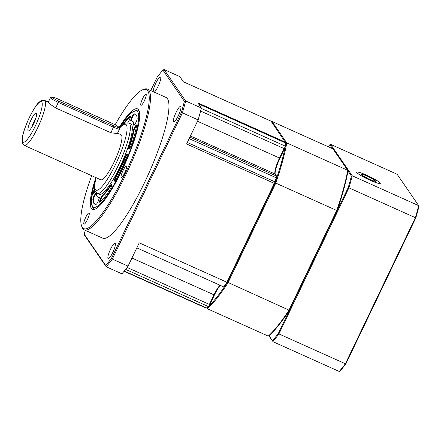 <?xml version="1.0" encoding="UTF-8"?>
<svg xmlns="http://www.w3.org/2000/svg" width="441" height="441" viewBox="0 0 441 441"><rect width="100%" height="100%" fill="white"/><g stroke="black" fill="none" stroke-linecap="round" stroke-linejoin="round"><path stroke-width="0.66" d="M121.54 168.605A49.381 9.922 -65.8 0 0 126.749 156.968A3.087 0.617 -65.8 0 0 127.278 154.284A3.087 0.617 -65.8 0 0 127.08 154.322L126.633 154.576A3.087 0.617 -65.8 0 0 124.842 157.481A41.663 8.373 114.2 0 1 120.52 167.122A41.663 8.373 114.2 0 1 115.845 176.251A3.087 0.617 -65.8 0 0 114.528 179.845L114.462 180.656A3.087 0.617 -65.8 0 0 114.577 181.146A3.087 0.617 -65.8 0 0 115.895 179.614A49.381 9.922 -65.8 0 0 121.54 168.605M127.399 154.703L127.184 154.824A3.087 0.617 -65.8 0 0 125.393 157.729A41.663 8.373 114.2 0 1 121.071 167.371A41.663 8.373 114.2 0 1 116.396 176.499A3.087 0.617 -65.8 0 0 115.079 180.093L115.013 180.904A3.087 0.617 -65.8 0 0 115.013 180.915M110.73 188.23A3.087 0.617 -65.8 0 0 111.705 185.308L111.771 184.498A3.087 0.617 -65.8 0 0 111.656 184.013A3.087 0.617 -65.8 0 0 110.708 184.917A41.663 8.373 114.2 0 1 102.389 195.335A3.087 0.617 -65.8 0 0 100.57 198.527L100.03 199.933A3.087 0.617 -65.8 0 0 99.649 202.237A3.087 0.617 -65.8 0 0 99.975 202.11A49.381 9.922 -65.8 0 0 110.013 189.536A3.087 0.617 -65.8 0 0 110.73 188.23M97.786 202.055A3.087 0.617 -65.8 0 0 98.266 200.953L98.801 199.547A3.087 0.617 -65.8 0 0 99.181 197.243A3.087 0.617 -65.8 0 0 99.098 197.232A41.663 8.373 114.2 0 1 97.935 197.11A41.663 8.373 114.2 0 1 96.325 193.197A3.087 0.617 -65.8 0 0 96.204 192.91A3.087 0.617 -65.8 0 0 95.069 194.117L94.374 195.291A3.087 0.617 -65.8 0 0 92.858 199.415A49.381 9.922 -65.8 0 0 94.776 204.15A49.381 9.922 -65.8 0 0 96.204 204.282A3.087 0.617 -65.8 0 0 97.786 202.055M127.78 122.736A3.087 0.617 -65.8 0 0 128.976 120.79A3.087 0.617 -65.8 0 0 129.456 119.687L129.99 118.282A3.087 0.617 -65.8 0 0 130.371 115.977A3.087 0.617 -65.8 0 0 130.045 116.104A49.381 9.922 -65.8 0 0 122.642 124.77M130.69 146.572A3.087 0.617 -65.8 0 0 131.302 145.106A49.381 9.922 -65.8 0 0 136.611 125.652A3.087 0.617 -65.8 0 0 136.523 124.924A3.087 0.617 -65.8 0 0 135.387 126.137L134.692 127.311A3.087 0.617 -65.8 0 0 133.215 130.999A41.663 8.373 114.2 0 1 128.816 147.123A3.087 0.617 -65.8 0 0 128.574 149.052A3.087 0.617 -65.8 0 0 128.772 149.019L129.213 148.76A3.087 0.617 -65.8 0 0 130.69 146.572M136.186 121.909A3.087 0.617 -65.8 0 0 137.162 118.8A49.381 9.922 -65.8 0 0 135.249 114.065A49.381 9.922 -65.8 0 0 133.816 113.932A3.087 0.617 -65.8 0 0 131.76 117.262L131.22 118.668A3.087 0.617 -65.8 0 0 130.839 120.972A3.087 0.617 -65.8 0 0 130.927 120.983A41.663 8.373 114.2 0 1 132.085 121.104A41.663 8.373 114.2 0 1 133.695 125.018A3.087 0.617 -65.8 0 0 133.816 125.305A3.087 0.617 -65.8 0 0 134.952 124.097L135.646 122.923A3.087 0.617 -65.8 0 0 136.186 121.909M128.893 123.05L130.823 123.915A38.576 7.751 114.2 0 1 120.112 166.527A38.576 7.751 114.2 0 1 99.203 194.299L97.268 193.428A38.576 7.751 114.2 0 0 118.182 165.662A38.576 7.751 114.2 0 0 128.893 123.05L125.575 122.995L122.471 124.919L119.257 128.276M118.927 127.355L119.511 128.97A7.718 0.915 -154.4 0 1 119.511 129.097L117.372 133.562L110.928 132.774L55.77 107.995L50.379 104.379L48.301 102.114L50.439 97.648A7.718 0.915 -154.4 0 1 50.539 97.571L52.165 97.014A6.483 0.772 25.6 0 0 58.785 101.121L113.943 125.906A6.483 0.772 25.6 0 0 118.927 127.355A6.483 0.772 25.6 0 0 112.229 123.408L57.071 98.63A6.483 0.772 25.6 0 0 52.165 97.014M117.554 133.182L120.994 134.726A24.69 4.961 114.2 0 1 114.136 162.001A24.69 4.961 114.2 0 1 100.757 179.768L24.365 145.447A24.69 4.961 114.2 0 0 37.75 127.681A24.69 4.961 114.2 0 0 44.602 100.405L41.36 100.548L39.139 102.158C36.768 104.164 33.494 109.307 29.321 117.587C25.958 124.676 23.698 130.971 22.53 136.473C21.659 141.974 22.105 141.214 22.315 142.934L24.365 145.447M33.577 123.822A9.807 1.968 114.2 0 1 28.5 130.916A9.807 1.968 114.2 0 1 30.98 120.051A9.807 1.968 114.2 0 1 36.482 113.15A9.807 1.968 114.2 0 1 33.577 123.822M31.901 126.975A8.026 1.61 114.2 0 1 33.974 121.633A8.026 1.61 114.2 0 1 35.798 118.309M139.141 110.779A54.011 10.854 -65.8 0 0 138.799 110.586L138.248 110.338A54.011 10.854 114.2 0 1 139.301 111.264M142.663 98.503A6.174 1.24 -65.8 0 0 140.949 105.322A6.174 1.24 -65.8 0 0 144.295 100.879A6.174 1.24 -65.8 0 0 146.01 94.06A6.174 1.24 -65.8 0 0 142.663 98.503M122.967 170.684A6.174 1.24 -65.8 0 0 121.253 177.502A6.174 1.24 -65.8 0 0 124.599 173.059A6.174 1.24 -65.8 0 0 126.313 166.24A6.174 1.24 -65.8 0 0 122.967 170.684M85.725 217.336A6.174 1.24 -65.8 0 0 84.016 224.155A6.174 1.24 -65.8 0 0 87.357 219.712A6.174 1.24 -65.8 0 0 89.071 212.893A6.174 1.24 -65.8 0 0 85.725 217.336M119.026 127.631A55.081 11.069 114.2 0 1 138.617 109.759A55.081 11.069 114.2 0 1 122.295 169.702A55.081 11.069 114.2 0 1 93.795 209.53A55.081 11.069 114.2 0 1 95.758 177.905M95.372 209.04A54.011 10.854 114.2 0 1 93.983 208.869L94.534 209.117A54.011 10.854 -65.8 0 0 94.903 209.243M91.673 175.689A76.232 15.319 -65.8 0 0 81.568 225.875A76.232 15.319 -65.8 0 0 125.09 173.776A76.232 15.319 -65.8 0 0 142.724 89.76A76.232 15.319 -65.8 0 0 115.112 124.809M142.724 89.76L143.887 89.291A77.158 15.501 114.2 0 1 147.459 89.099A77.158 15.501 114.2 0 1 126.038 174.322A77.158 15.501 114.2 0 1 84.22 229.86A77.158 15.501 114.2 0 1 81.987 227.06L81.568 225.875M147.459 89.099L165.937 97.4A77.158 15.501 114.2 0 1 144.516 182.624A77.158 15.501 114.2 0 1 102.698 238.162L84.22 229.86M178.307 115.713A8.489 1.703 114.2 0 1 173.704 121.821A8.489 1.703 114.2 0 1 176.064 112.449A8.489 1.703 114.2 0 1 180.661 106.336A8.489 1.703 114.2 0 1 178.307 115.713M153.181 91.667A8.489 1.703 114.2 0 1 155.866 83.057A8.489 1.703 114.2 0 1 160.463 76.949A8.489 1.703 114.2 0 1 158.11 86.32A8.489 1.703 114.2 0 1 154.295 92.169M112.769 252.506A8.489 1.703 114.2 0 1 108.166 258.613A8.489 1.703 114.2 0 1 110.526 249.237A8.489 1.703 114.2 0 1 115.123 243.129A8.489 1.703 114.2 0 1 112.769 252.506M162.889 70.058L164.069 69.535L185.661 100.956L201.383 108.017A123.452 24.806 114.2 0 1 198.136 119.908L186.604 143.981L274.302 183.379L226.933 282.251L227.473 282.223A107.4 21.581 114.2 0 1 224.574 286.573L223.802 286.937A108.017 21.703 -65.8 0 0 226.933 282.251L139.235 242.848L128.072 266.144A123.452 24.806 114.2 0 1 121.936 273.833L106.215 266.766L84.622 235.351L84.242 234.215L105.741 265.499A122.526 24.619 -65.8 0 0 111.551 258.217L181.317 112.609A122.526 24.619 -65.8 0 0 184.393 101.342L162.889 70.058A122.526 24.619 -65.8 0 0 157.079 77.34L150.739 90.57M184.393 101.342L185.661 100.956A123.452 24.806 114.2 0 1 182.414 112.846L198.136 119.908M181.317 112.609L182.414 112.846L112.35 259.082L128.072 266.144M111.551 258.217L112.35 259.082A123.452 24.806 114.2 0 1 106.215 266.766L105.741 265.499M164.069 69.535L179.79 76.596L183.34 81.767L271.039 121.17L285.9 143.182A107.4 21.581 114.2 0 1 285.084 147.526L279.958 158.225A15.275 3.07 -65.8 0 0 275.167 174.085M85.251 230.323A122.526 24.619 -65.8 0 0 84.242 234.215M189.878 137.151L276.546 176.091L277.003 177.139A107.4 21.581 114.2 0 1 275.068 182.888L227.473 282.223L275.068 182.888A107.4 21.581 -65.8 0 0 285.9 143.182L286.744 142.906L347.69 170.292L332.977 148.882L272.031 121.501L286.744 142.906A108.017 21.703 114.2 0 1 275.774 183.103L336.72 210.484A108.017 21.703 -65.8 0 0 347.69 170.292L347.955 171.058A107.4 21.581 114.2 0 1 337.117 210.765L289.528 310.1A107.4 21.581 114.2 0 1 269.038 335.766L272.466 340.761A122.835 24.679 -65.8 0 0 278.392 333.341L348.252 187.524A122.835 24.679 -65.8 0 0 351.383 176.053L347.955 171.058M220.34 285.382A15.275 3.07 -65.8 0 0 214.42 295.012L209.299 305.707A107.4 21.581 114.2 0 1 206.989 307.89A107.4 21.581 -65.8 0 0 227.473 282.223L288.982 310.128L336.72 210.484L337.117 210.765M285.525 142.245L197.827 102.847L201.383 108.017M124.268 271.028L206.487 307.961A108.017 21.703 -65.8 0 0 208.108 306.445L125.591 269.368M136.831 247.864L223.802 286.937M127.091 267.439L209.387 304.411L213.951 294.886A14.658 2.944 114.2 0 1 220.026 285.239M187.32 142.487L274.93 181.852A108.017 21.703 -65.8 0 0 276.298 177.8L189.156 138.65M201.283 108.409L284.974 146.01A108.017 21.703 -65.8 0 0 285.542 142.961L198.533 103.872M276.546 176.091L275.14 174.041A14.658 2.944 114.2 0 1 274.997 173.754A14.658 2.944 114.2 0 1 279.489 158.093L284.054 148.567L200.6 111.071M206.487 307.961L206.989 307.89L207.298 308.722L268.244 336.103A108.017 21.703 -65.8 0 0 288.982 310.128L289.528 310.1M209.387 304.411L209.299 305.707M209.04 305.778L208.108 306.445M274.93 181.852L274.743 182.657L275.774 183.103L228.036 282.747A108.017 21.703 114.2 0 1 207.298 308.722L206.785 307.978M274.743 182.657L274.302 183.379M276.904 176.83L276.298 177.8M284.974 146.01L285.084 147.526M284.947 147.349L284.054 148.567M285.685 142.553L285.542 142.961M94.407 187.618A49.381 9.922 -65.8 0 0 93.415 192.563A3.087 0.617 -65.8 0 0 93.498 193.29A3.087 0.617 -65.8 0 0 94.633 192.078L95.135 191.234M132.085 121.104L132.636 121.352A41.663 8.373 114.2 0 1 134.24 125.084M135.514 114.208A49.381 9.922 -65.8 0 0 134.367 114.18A3.087 0.617 -65.8 0 0 132.311 117.51L131.771 118.916A3.087 0.617 -65.8 0 0 131.275 120.95M136.638 125.409A3.087 0.617 -65.8 0 0 135.938 126.385L135.244 127.559A3.087 0.617 -65.8 0 0 133.766 131.247A41.663 8.373 114.2 0 1 129.367 147.371A3.087 0.617 -65.8 0 0 129.004 148.882M130.486 116.446A49.381 9.922 -65.8 0 0 124.169 123.667M94.594 189.492A49.381 9.922 -65.8 0 0 93.966 192.811A3.087 0.617 -65.8 0 0 93.933 193.053M96.336 193.373A3.087 0.617 -65.8 0 0 95.62 194.365L94.925 195.539A3.087 0.617 -65.8 0 0 93.409 199.663A49.381 9.922 -65.8 0 0 95.058 204.255M99.302 197.513A41.663 8.373 114.2 0 1 98.486 197.359L97.935 197.11M111.771 184.492A3.087 0.617 -65.8 0 0 111.259 185.159A41.663 8.373 114.2 0 1 102.94 195.584A3.087 0.617 -65.8 0 0 101.121 198.775L100.581 200.181A3.087 0.617 -65.8 0 0 100.085 202.017M119.511 129.097A7.718 0.915 -154.4 0 1 113.574 127.245L58.421 102.466A7.718 0.915 -154.4 0 1 50.439 97.648M271.237 121.837L272.031 121.501M268.244 336.103L269.038 335.766M366.719 175.237A13.114 1.56 25.6 0 0 356.626 172.095A13.114 1.56 25.6 0 0 370.186 180.286A13.114 1.56 25.6 0 0 380.285 183.428A13.114 1.56 25.6 0 0 366.719 175.237M351.383 176.053L352.232 175.788A123.452 24.806 114.2 0 1 348.985 187.684L278.921 333.92A123.452 24.806 114.2 0 1 272.786 341.604L339.25 371.465A123.452 24.806 -65.8 0 0 345.386 363.781L415.45 217.545A123.452 24.806 -65.8 0 0 418.696 205.649L397.104 174.234L330.64 144.372L352.232 175.788L418.696 205.649L418.95 206.405A122.835 24.679 114.2 0 1 415.819 217.882L345.953 363.698A122.835 24.679 114.2 0 1 340.033 371.118L339.25 371.465M278.392 333.341L278.921 333.92L345.386 363.781L345.953 363.698M332.597 148.711L329.851 144.72A122.835 24.679 -65.8 0 0 328.176 146.726M348.252 187.524L415.819 217.882M272.466 340.761L268.834 335.855M329.851 144.72L330.64 144.372M370.164 180.248A12.927 1.538 25.6 0 0 380.109 183.142A12.927 1.538 25.6 0 0 366.747 175.275A12.927 1.538 25.6 0 0 356.962 172.051A12.927 1.538 25.6 0 0 370.164 180.248M369.635 179.476L375.936 181.714L374.762 180L367.276 176.047L360.97 173.804L362.149 175.518L369.635 179.476M366.443 177.789L367.276 176.047M374.233 181.108L374.762 180M35.214 126.214A22.221 4.465 -65.8 0 0 41.812 102.042A22.221 4.465 -65.8 0 0 29.338 117.664A22.221 4.465 -65.8 0 0 22.745 141.837A22.221 4.465 -65.8 0 0 35.214 126.214M95.929 177.602A36.107 7.254 -65.8 0 0 98.861 189.481A36.107 7.254 -65.8 0 0 115.647 164.195A36.107 7.254 -65.8 0 0 126.958 130.624A36.107 7.254 -65.8 0 0 119.313 128.43M116.396 176.499L115.845 176.251M94.76 182.899A52.777 10.606 -65.8 0 0 96.325 206.89A52.777 10.606 -65.8 0 0 121.992 169.261A52.777 10.606 -65.8 0 0 138.667 115.652A52.777 10.606 -65.8 0 0 119.351 128.166M131.953 258.046L214.42 295.012M197.491 121.253L279.958 158.225M190.435 135.988L275.14 174.041M134.114 125.2L133.695 125.018M131.771 118.916L131.22 118.668M132.311 117.51L131.76 117.262M134.367 114.18L133.816 113.932M129.367 147.371L128.816 147.123M133.766 131.247L133.215 130.999M135.244 127.559L134.692 127.311M135.938 126.385L135.387 126.137M130.492 116.303L130.045 116.104M93.966 192.811L93.415 192.563M95.62 194.365L95.069 194.117M93.409 199.663L92.858 199.415M94.925 195.539L94.374 195.291M102.94 195.584L102.389 195.335M101.121 198.775L100.57 198.527M111.259 185.159L110.708 184.917M100.581 200.181L100.03 199.933M115.079 180.093L114.528 179.845M125.393 157.729L124.842 157.481M127.184 154.824L126.633 154.576M127.383 154.455L127.08 154.322M115.013 180.904L114.462 180.656M110.928 132.774L113.943 125.906M55.77 107.995L58.785 101.121M138.248 110.338L137.112 110.046L131.534 112.576L126.595 117.775L119.252 128.254M44.602 100.405L48.317 102.075M124.086 271.248L206.156 308.121M183.318 81.734L271 121.126M94.798 182.629L93.034 189.189L91.193 202.303L93.012 208.213L93.983 208.869M95.84 177.563L94.402 187.342L95.024 190.986L97.268 193.428M380.109 183.142L380.236 183.495M356.962 172.051L356.609 172.172"/></g></svg>

